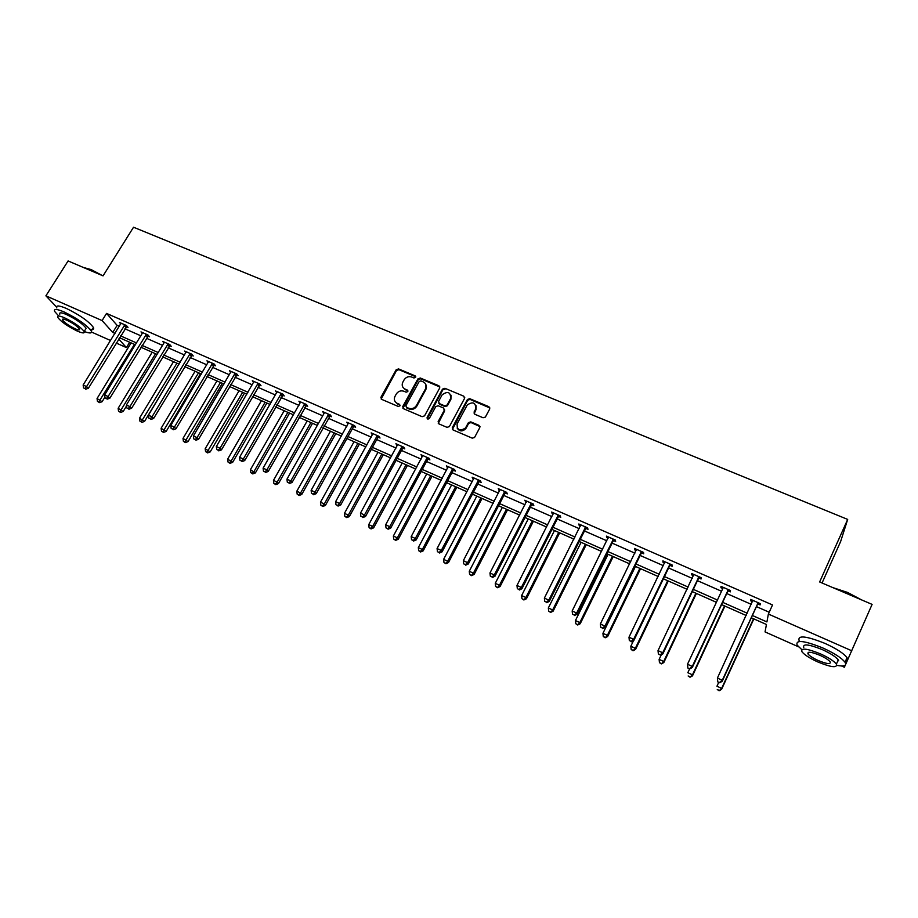 <?xml version="1.0" encoding="UTF-8"?>
<svg xmlns="http://www.w3.org/2000/svg" width="918" height="918" viewBox="0 0 918 918"><rect width="100%" height="100%" fill="white"/><g stroke="black" fill="none" stroke-linecap="round" stroke-linejoin="round"><path stroke-width="1.38" d="M415.624 377.367L415.108 375.841L398.55 368.91L396.163 369.782L380.878 397.356L381.681 399.364L398.263 406.467L399.996 405.79L399.456 404.31L397.299 403.392C394.602 401.935 393.753 399.743 394.774 396.783L396.266 394.04C398.205 391.206 400.776 390.276 403.977 391.263L406.123 392.181L407.81 391.573L407.305 390.035L405.148 389.129C402.451 387.683 401.602 385.491 402.635 382.554L404.104 379.845C406.031 377.023 408.59 376.093 411.792 377.069L413.938 377.975L415.624 377.367M415.774 376.77L398.917 369.667L396.53 370.528L381.177 399.032M400.099 405.194L397.299 403.392M407.959 390.942L405.148 389.129M483.063 417.747L485.381 417.082L489.73 408.946L488.927 406.708L469.809 398.71L467.434 399.456L452.287 427.673L453.056 429.934L472.208 438.15L474.537 437.507L479.804 427.627L479.012 425.367L470.796 421.878L468.444 422.578L465.483 428.017C459.654 431.54 456.877 430.152 457.13 423.818L467.285 404.93C473.068 401.269 475.868 402.6 475.708 408.946L474.055 412.033L474.847 414.282L483.063 417.747M56.56 307.048L45.9 295.825L68.093 260.942L103.045 275.87L133.535 227.228L847.681 519.416L819.636 581.966L872.1 604.388L845.73 664.196M45.9 295.825L102.093 320.577L112.765 332.431L114.98 333.406M752.37 615.485L766.909 621.922L768.377 614.05L772.52 604.951L106.545 313.405L102.093 320.577M768.377 614.05L851.847 650.816M439.699 388.004L438.942 385.801L420.329 378.021L417.919 378.893L402.715 406.582L403.484 408.705L422.142 416.692L424.564 415.831L439.699 388.004M444.897 388.291L463.774 396.186L464.542 398.412L449.384 426.595L447.009 427.352L438.896 423.875L438.138 421.626L444.278 410.254L443.52 408.017L438.173 405.756L435.763 406.594L429.337 418.436C427.811 419.515 427.077 419.182 427.099 417.483L442.487 389.14L444.897 388.291L463.774 396.186M845.294 665.16L844.353 667.225L841.554 665.975M822.058 583.01L840.613 541.574L847.681 519.416M798.557 646.834L765.05 631.917L766.438 624.481L751.314 617.78M129.702 342.253L126.432 347.589L116.196 343.034M110.585 340.532L91.559 332.064M120.591 335.885L136.438 342.907M142.049 345.386L158.171 352.523M163.771 355.002L180.192 362.266M185.78 364.733L202.488 372.134M208.065 374.601L225.071 382.129M230.636 384.596L247.952 392.25M253.506 394.706L271.131 402.509M276.674 404.964L294.609 412.905M300.14 415.349L318.408 423.439M323.928 425.872L342.529 434.111M348.025 436.543L366.959 444.92M372.444 447.353L391.734 455.89M397.196 458.3L416.841 466.998M422.291 469.408L442.292 478.255M447.72 480.665L468.1 489.684M473.504 492.071L494.263 501.262M499.656 503.649L520.793 513.001M526.163 515.377L547.702 524.912M553.038 527.276L574.989 536.984M580.302 539.336L602.667 549.239M607.957 551.58L630.746 561.667M636.013 563.985L659.227 574.266M664.46 576.584L688.133 587.061M693.342 589.367L717.463 600.039M722.638 602.323L747.229 613.213M118.686 338.994L126.432 347.589M746.173 615.496L721.582 604.595M716.407 602.311L692.275 591.605M687.077 589.299L663.393 578.81M658.16 576.493L634.935 566.199M629.668 563.859L606.878 553.761M601.588 551.42L579.224 541.505M573.911 539.141L551.959 529.411M546.612 527.047L525.073 517.5M519.703 515.124L498.554 505.749M493.173 503.362L472.414 494.159M466.998 491.761L446.63 482.73M441.191 480.321L421.19 471.45M415.739 469.041L396.094 460.331M390.632 457.91L371.342 449.361M365.857 446.928L346.912 438.529M341.416 436.096L322.815 427.845M317.295 425.401L299.027 417.311M293.496 414.856L275.561 406.904M270.018 404.448L252.393 396.633M246.827 394.166L229.523 386.501M223.958 384.034L206.94 376.495M201.363 374.016L184.656 366.615M179.067 364.136L162.658 356.861M157.047 354.382L140.924 347.233M135.313 344.743L119.466 337.721M106.545 313.405L117.125 325.362L119.34 326.338M124.951 328.805L140.798 335.77M146.41 338.237L162.532 345.34M168.132 347.796L184.541 355.014M190.129 357.481L206.825 364.825M212.402 367.28L229.408 374.762M234.974 377.206L252.278 384.814M257.832 387.258L275.446 395.015M280.988 397.448L298.924 405.343M304.455 407.776L322.711 415.808M328.231 418.229L346.82 426.411M352.317 428.832L371.251 437.152M376.736 439.573L396.014 448.053M401.476 450.451L421.11 459.092M426.549 461.49L446.55 470.28M451.977 472.667L472.345 481.629M477.75 484.004L498.497 493.138M503.879 495.502L525.016 504.797M530.375 507.161L551.902 516.627M557.237 518.98L579.178 528.63M584.491 530.96L606.832 540.794M612.122 543.123L634.9 553.141M640.156 555.459L663.37 565.66M668.602 567.967L692.252 578.374M697.45 580.658L721.559 591.261M726.723 593.533L751.303 604.354M756.443 606.614L769.204 612.226M117.125 325.362L112.765 332.431M752.565 601.6L750.522 600.705L750.695 599.408L760.299 603.631L760.104 604.916L757.958 603.964M722.833 588.541L720.917 587.704L720.997 586.384L730.464 590.538L730.361 591.858L728.249 590.928M693.526 575.678L691.747 574.898L691.724 573.543L701.054 577.64L701.054 578.983L698.965 578.065M664.643 562.998L663.003 562.275L662.888 560.887L672.079 564.926L672.171 566.303L670.117 565.396M636.185 550.502L634.671 549.836L634.453 548.413L643.518 552.395L643.702 553.806L641.682 552.911M608.129 538.178L606.741 537.569L606.431 536.123L615.37 540.036L615.645 541.482L613.649 540.61M580.474 526.037L579.201 525.475L578.81 523.994L587.623 527.861L587.979 529.33L586.017 528.47M553.198 514.069L551.58 512.049L560.267 515.859L560.714 517.362L558.764 516.501M526.312 502.261L524.717 500.264L533.289 504.028L533.817 505.554L531.901 504.705M499.805 490.614L498.244 488.651L506.69 492.358L507.298 493.907L505.405 493.081M505.038 492.92L504.234 492.564M473.654 479.139L472.127 477.188L480.458 480.837L481.147 482.42L479.276 481.606M478.898 481.434L478.048 481.066M447.869 467.813L446.366 465.885L454.582 469.488L455.339 471.095L453.503 470.291M453.113 470.108L452.218 469.718M422.429 456.636L420.96 454.731L429.062 458.289L429.899 459.918L428.086 459.126M427.673 458.943L426.744 458.53M397.333 445.62L395.887 443.738L403.886 447.25L404.792 448.902L403.013 448.11M372.708 433.571L372.157 434.57L371.159 432.894L379.054 436.348L380.029 438.024L378.262 437.243M348.381 422.9L347.83 423.886L346.763 422.188L354.543 425.596L355.599 427.295L353.855 426.526M328.644 414.236L290.811 480.952L286.955 479.173L324.146 413.261L324.398 412.377L323.825 413.341L322.688 411.62L330.365 414.993L331.478 416.703L329.769 415.946M300.599 402.107L300.129 402.933L298.924 401.2L306.509 404.517L307.691 406.261L305.992 405.515M276.788 392.686L275.48 390.907L282.962 394.189L284.201 395.945L282.526 395.21M253.632 382.496L252.335 380.752L259.714 383.988L261.022 385.767L259.369 385.044M230.785 372.421L229.489 370.723L236.775 373.924L238.141 375.714L236.511 375.003M208.225 362.472L206.929 360.831L214.135 363.987L215.546 365.8L213.94 365.089M185.964 352.65L184.667 351.066L191.77 354.176L193.25 356L191.655 355.312M168.132 343.802L129.92 406.617L126.397 404.987L163.978 342.942L162.681 341.416L169.704 344.491L171.23 346.338L169.658 345.65M146.352 334.255L108.106 396.542L104.641 394.935L142.244 333.395L140.982 331.891L147.901 334.932L149.485 336.791L147.936 336.114M120.809 323.939L119.535 322.482L126.386 325.488L128.015 327.359L126.489 326.693M276.743 392.663L277.064 392.089M396.817 445.391L397.368 444.392M426.48 387.763L425.745 389.094M421.821 456.372L422.36 455.351M447.146 467.491L447.697 466.47M472.839 478.771L473.378 477.739M498.876 490.212L499.415 489.168M525.28 501.802L525.819 500.746M552.051 513.552L552.59 512.496M579.201 525.475L579.74 524.408M606.741 537.569L607.268 536.491M634.671 549.836L635.199 548.746M663.003 562.275L663.53 561.173M691.747 574.898L692.275 573.784M720.917 587.704L721.445 586.579M750.522 600.705L751.039 599.569M402.853 387.178L405.515 389.852M395.061 401.51L397.666 404.104M439.894 387.006L420.673 378.767L418.264 379.627L402.945 408.326M420.88 380.878L419.193 381.486L405.894 405.733L406.399 407.282L408.682 408.258C411.907 409.267 414.5 408.338 416.439 405.469L425.585 388.739C426.813 385.675 426.009 383.368 423.164 381.831L420.88 380.878M425.918 384.688L425.918 389.461L416.795 406.192C414.844 409.049 412.262 409.979 409.049 408.969L406.766 407.994M464.738 397.437L464.06 396.909M444.473 409.199L444.599 410.966L438.276 423.416M445.219 389.025L442.809 389.875L427.295 418.837M450.623 398.504C450.692 392.055 447.869 390.827 442.143 394.82L438.597 401.361L439.343 403.587L444.702 405.848L447.089 405.045L450.623 398.504L450.933 399.227L450.99 395.176M438.724 403.128L439.343 403.587M450.933 399.227L447.41 405.756L445.012 406.559L439.676 404.299M476.086 405.71L475.983 409.657L474.147 413.731M457.095 427.983C459.436 431.598 462.328 431.839 465.77 428.706L465.793 427.513M479.988 426.629L471.072 422.578L468.731 423.278L466.08 428.201M489.914 408.005L470.096 399.433L467.721 400.179L452.413 429.452M131.113 342.884L97.056 398.515L102.105 401.717L104.927 397.104M98.777 401.969L97.434 401.338L99.454 402.623L98.777 401.969L134.476 344.365M97.434 401.338L97.056 398.515M102.105 401.717L99.454 402.623M124.848 324.811L86.567 386.581L83.148 385.009L121.073 323.159M127.028 326.234L88.335 388.303L86.567 386.581L84.904 388.532L83.527 387.901L84.904 388.532M85.603 389.221L88.335 388.303M83.148 385.009L83.527 387.901M83.263 267.425L91.215 269.617L102.449 275.618M100.096 274.62L90.756 269.8L83.676 267.608M84.192 331.478C89.907 333.601 92.259 333.441 91.272 330.996C86.717 324.949 77.686 318.615 64.168 311.982C56.801 308.861 53.623 308.666 54.632 311.42L58.672 315.964M90.021 329.218C93.12 329.906 94.267 329.344 93.441 327.508C88.908 321.438 79.889 315.081 66.394 308.459C59.016 305.35 55.826 305.178 56.824 307.943M59.785 314.208C59.062 312.223 61.345 312.361 66.67 314.622C76.378 319.384 82.884 323.951 86.166 328.311L85.282 329.723M64.639 317.846C59.314 315.585 57.031 315.436 57.765 317.41C61.104 321.759 67.588 326.303 77.227 331.054C82.586 333.349 84.904 333.509 84.169 331.513C80.864 327.187 74.347 322.631 64.639 317.846M75.024 328.736C78.478 330.216 79.969 330.319 79.487 329.034C77.353 326.246 73.165 323.308 66.911 320.233C63.48 318.776 61.999 318.672 62.481 319.946C64.627 322.746 68.804 325.683 75.024 328.736M832.81 587.6L847.589 592.443L861.497 599.856M859.386 598.961L847.406 592.821L834.829 588.461M836.895 665.378C844.262 666.732 846.97 665.711 845.03 662.28C841.714 657.999 834.37 653.249 822.998 648.039C804.111 640.489 795.481 639.513 797.122 645.102L801.781 649.6M845.444 661.339C847.796 660.937 848.324 659.721 847.039 657.678C843.734 653.375 836.401 648.624 825.041 643.426C806.153 635.91 797.512 634.969 799.119 640.615M803.743 647.534C802.584 643.507 808.804 644.207 822.402 649.657C830.583 653.409 835.85 656.818 838.237 659.904L837.101 662.498M820.531 653.891C806.933 648.418 800.725 647.683 801.896 651.677C804.271 654.741 809.504 658.137 817.605 661.867C831.18 667.397 837.445 668.143 836.39 664.127C833.992 661.063 828.713 657.655 820.531 653.891M818.122 660.478C826.866 664.035 830.893 664.517 830.205 661.924C828.667 659.95 825.259 657.758 820.004 655.337C811.248 651.803 807.232 651.332 807.978 653.914C809.504 655.877 812.889 658.068 818.122 660.478M837.904 660.65L838.685 660.822M152.181 352.214L118.147 408.303L123.184 411.505L126.535 405.974M119.879 411.78L118.514 411.149L120.533 412.423L119.879 411.78L155.578 353.728M118.514 411.149L118.147 408.303M123.184 411.505L120.533 412.423M173.502 361.669L139.502 418.206L144.528 421.419L178.93 364.079M141.246 421.706L139.869 421.075L141.888 422.349L141.246 421.706L176.944 363.195M139.869 421.075L139.502 418.206M144.528 421.419L141.888 422.349M142.244 333.395L142.519 332.568M148.498 335.632L109.816 398.24L108.106 396.542L106.408 398.492L105.019 397.85L106.408 398.492M107.096 399.169L109.816 398.24M104.641 394.935L105.019 397.85M163.978 342.942L164.253 342.104M170.243 345.157L131.584 408.292L129.92 406.617L128.187 408.567L126.787 407.925L128.187 408.567M128.853 409.244L131.584 408.292M126.397 404.987L126.787 407.925M195.086 371.239L161.12 428.247L166.147 431.46L200.503 373.637M162.888 431.77L161.488 431.127L163.507 432.401L162.888 431.77L198.563 372.777M161.488 431.127L161.12 428.247M166.147 431.46L163.507 432.401M190.187 353.476L152.009 416.818L148.452 415.177L186.251 351.755M192.275 354.796L153.616 418.482L152.009 416.818L150.254 418.78L148.831 418.126L150.254 418.78M150.896 419.446L153.616 418.482M148.452 415.177L148.831 418.126M216.935 380.924L183.015 438.414L188.041 441.615L222.351 383.322M184.805 441.96L183.393 441.306L185.402 442.591L184.805 441.96L220.469 382.485M183.393 441.306L183.015 438.414M188.041 441.615L185.402 442.591M212.517 363.287L174.386 427.157L170.782 425.493L208.547 361.543M214.571 364.561L175.946 428.809L174.386 427.157L172.607 429.131L171.161 428.465L172.607 429.131M173.227 429.785L175.946 428.809M170.782 425.493L171.161 428.465M239.07 390.735L205.196 448.707L210.199 451.908L244.475 393.122M206.998 452.276L205.563 451.61L207.571 452.895L206.998 452.276L242.65 392.319M205.563 451.61L205.196 448.707M210.199 451.908L207.571 452.895M235.146 373.213L197.06 437.634L193.411 435.947L231.118 371.446M237.165 374.441L198.563 439.263L197.06 437.634L195.247 439.607L193.79 438.93L195.247 439.607M195.855 440.25L198.563 439.263M193.411 435.947L193.79 438.93M261.481 400.661L227.664 459.126L232.656 462.339L266.874 403.059M229.477 462.729L228.031 462.052L230.028 463.338L229.477 462.729L231.29 460.813L265.107 402.268M228.031 462.052L227.664 459.126M232.656 462.339L230.028 463.338M258.061 383.265L220.033 448.248L216.338 446.538L253.988 381.475M260.058 384.458L221.468 449.854L220.033 448.248L218.197 450.222L216.717 449.545L218.197 450.222M218.771 450.864L221.468 449.854M216.338 446.538L216.717 449.545M284.19 410.725L250.419 469.683L255.399 472.896L289.56 413.111M252.243 473.321L250.775 472.632L252.771 473.917L252.243 473.321L254.091 471.393L287.85 412.354M250.775 472.632L250.419 469.683M255.399 472.896L252.771 473.917M281.287 393.455L243.316 459.011L239.564 457.279L277.144 391.642M283.249 394.602L244.693 460.584L243.316 459.011L241.434 460.985L239.942 460.297L241.434 460.985M241.996 461.616L244.693 460.584M239.564 457.279L239.942 460.297M307.174 420.914L273.461 480.389L277.19 482.111L278.441 483.602L312.545 423.301M275.32 484.038L273.828 483.35L275.813 484.635L275.32 484.038L277.19 482.111L310.892 422.567M273.828 483.35L273.461 480.389M278.441 483.602L275.813 484.635M304.81 403.771L266.897 469.901L263.099 468.146L300.622 401.935M306.75 404.872L268.217 471.462L266.897 469.901L264.992 471.886L263.477 471.186L264.992 471.886M265.52 472.506L268.217 471.462M263.099 468.146L263.477 471.186M330.469 431.242L296.812 491.222L300.588 492.977L301.77 494.435L335.816 433.617M298.683 494.905L297.18 494.205L299.165 495.49L298.683 494.905L300.588 492.977L334.232 432.906M297.18 494.205L296.812 491.222M301.77 494.435L299.165 495.49M354.061 441.696L320.474 502.203L324.295 503.982L325.42 505.416L359.397 444.06M322.356 505.91L320.83 505.198L322.815 506.484L322.356 505.91L324.295 503.982L357.871 443.383M320.83 505.198L320.474 502.203M325.42 505.416L322.815 506.484M377.964 452.299L344.445 513.334L348.324 515.124L349.379 516.547L383.288 454.651M346.35 517.063L344.801 516.352L346.786 517.626L346.35 517.063L348.324 515.124L381.819 454.008M344.801 516.352L344.445 513.334M349.379 516.547L346.786 517.626M402.187 463.028L368.738 524.603L372.662 526.427L373.66 527.816L407.489 465.38M370.665 528.366L369.093 527.643L371.067 528.929L370.665 528.366L372.662 526.427L406.089 464.76M369.093 527.643L368.738 524.603M373.66 527.816L371.067 528.929M426.721 473.906L393.363 536.032L397.345 537.879L398.263 539.245L432.011 476.247M395.302 539.83L393.719 539.084L395.681 540.369L395.302 539.83L397.345 537.879L430.691 475.662M393.719 539.084L393.363 536.032M398.263 539.245L395.681 540.369M451.587 484.934L418.321 547.621L422.349 549.492L423.209 550.823L456.854 487.263M420.283 551.431L418.665 550.685L420.628 551.97L420.283 551.431L422.349 549.492L455.603 486.712M418.665 550.685L418.321 547.621M423.209 550.823L420.628 551.97M476.798 496.099L443.612 559.36L447.697 561.254L448.477 562.562L482.042 498.428M445.597 563.204L443.968 562.447L445.918 563.732L447.697 561.254L480.871 497.9M443.968 562.447L443.612 559.36M448.477 562.562L445.918 563.732M502.341 507.424L469.259 571.26L473.401 573.188L474.113 574.461L507.574 509.742M471.255 575.138L469.603 574.37L471.542 575.643L473.401 573.188L506.472 509.249M469.603 574.37L469.259 571.26M474.113 574.461L471.542 575.643M528.24 518.899L495.261 583.332L499.461 585.271L500.08 586.533L533.438 521.206M497.281 587.233L495.605 586.453L497.533 587.727L499.461 585.271L532.417 520.758M495.605 586.453L495.261 583.332M500.08 586.533L497.533 587.727M554.483 530.535L521.619 595.564L525.876 597.538L526.427 598.765L559.67 532.83M523.662 599.5L521.963 598.708L523.88 599.982L525.876 597.538L558.729 532.417M521.963 598.708L521.619 595.564M526.427 598.765L523.88 599.982M330.549 415.28L292.05 482.489L290.811 480.952L288.872 482.937L287.323 482.225L288.872 482.937M289.365 483.545L292.05 482.489M286.955 479.173L287.323 482.225M352.799 424.839L315.035 492.14L311.133 490.338L348.496 422.946M354.681 425.814L353.2 427.249L316.217 493.654L315.035 492.14L313.061 494.136L311.5 493.414L313.061 494.136M313.543 494.733L316.217 493.654M311.133 490.338L311.5 493.414M377.287 435.58L339.591 503.489L335.632 501.664L372.926 433.663M379.134 436.498L377.608 437.966L340.704 504.98L339.591 503.489L337.583 505.485L335.999 504.751L337.583 505.485M338.031 506.082L340.704 504.98M335.632 501.664L335.999 504.751M402.095 446.458L364.492 514.998L360.476 513.139L397.678 444.519M403.931 447.318L402.348 448.845L365.536 516.455L364.492 514.998L362.449 516.995L360.843 516.249L362.449 516.995M362.862 517.58L365.536 516.455M360.476 513.139L360.843 516.249M427.249 457.497L389.725 526.657L385.663 524.775L422.762 455.535M429.05 458.289L427.432 459.861L390.701 528.091L389.725 526.657L387.648 528.653L386.019 527.907L387.648 528.653M388.039 529.227L390.701 528.091M385.663 524.775L386.019 527.907M452.735 468.685L415.315 538.476L411.195 536.571L448.202 466.688M454.479 469.442L452.849 471.026L416.221 539.887L415.315 538.476L413.203 540.484L411.551 539.727L413.203 540.484M413.57 541.046L416.221 539.887M411.195 536.571L411.551 539.727M478.588 480.022L441.271 550.467L437.083 548.539L473.986 478.003M480.252 480.757L478.622 482.352L442.086 551.844L441.271 550.467L439.114 552.475L437.45 551.707L439.114 552.475M439.447 553.026L442.086 551.844M437.083 548.539L437.45 551.707M504.797 491.52L467.583 562.631L463.338 560.668L500.126 489.478M506.38 492.22L504.739 493.827L468.329 563.973L467.583 562.631L465.392 564.639L463.693 563.859L465.392 564.639M465.69 565.178L468.329 563.973M463.338 560.668L463.693 563.859M531.361 503.179L494.274 574.955L489.971 572.97L526.634 501.102M532.888 503.844L531.235 505.474L494.94 576.274L494.274 574.955L492.048 576.974L490.327 576.183L492.048 576.974M492.312 577.502L494.94 576.274M489.971 572.97L490.327 576.183M558.316 515.009L521.344 587.463L516.983 585.454L553.52 512.898M559.75 515.641L558.098 517.27L521.917 588.748L521.344 587.463L519.072 589.482L517.327 588.679L519.072 589.482M519.313 589.999L521.917 588.748M516.983 585.454L517.327 588.679M581.105 542.331L548.344 607.968L552.659 609.965L553.129 611.159L586.258 544.615M550.41 611.939L548.689 611.136L550.605 612.409L552.659 609.965L585.397 544.236M548.689 611.136L548.344 607.968M553.129 611.159L550.605 612.409M585.65 527.001L548.803 600.154L544.374 598.111L580.773 524.866M587.004 527.598L585.34 529.25L549.297 601.405L548.803 600.154L546.497 602.174L544.73 601.359L546.497 602.174M546.692 602.678L549.297 601.405M544.374 598.111L544.73 601.359M608.083 554.3L575.448 620.545L579.832 622.576L580.222 623.735L613.224 556.572M577.537 624.55L575.793 623.735L577.697 625.009L579.832 622.576L612.444 556.228M575.793 623.735L575.448 620.545M580.222 623.735L577.697 625.009M613.373 539.164L576.665 613.029L572.166 610.952L608.427 536.996M614.647 539.715L612.983 541.39L577.066 614.245L576.665 613.029L574.312 615.049L572.511 614.222L574.312 615.049M574.473 615.542L577.066 614.245M572.166 610.952L572.511 614.222M635.451 566.429L602.942 633.305L607.383 635.371L607.682 636.495L640.557 568.69M605.054 637.333L603.275 636.518L605.18 637.792L607.383 635.371L639.869 568.38M603.275 636.518L602.942 633.305M607.682 636.495L605.18 637.792M641.487 551.5L604.928 626.087L600.372 623.976L636.484 549.297M642.68 552.016L641.005 553.703L605.249 627.269L604.928 626.087L602.541 628.119L600.716 627.269L602.541 628.119M602.667 628.589L605.249 627.269M600.372 623.976L600.716 627.269M633.512 640.661L630.838 646.249L635.336 648.337L635.554 649.439L668.281 580.979M632.961 650.311L631.159 649.474L633.053 650.747L635.336 648.337L667.684 580.715M631.159 649.474L630.838 646.249M635.554 649.439L633.053 650.747M670.025 564.019L633.615 639.341L628.991 637.207L664.942 561.782M671.115 564.501L669.44 566.199L633.833 640.489L633.615 639.341L631.171 641.372L629.323 640.512L631.171 641.372M631.263 641.831L633.833 640.489M628.991 637.207L629.323 640.512M661.327 654.718L659.124 659.376L663.691 661.499L663.817 662.555L696.406 593.441M661.281 663.473L659.445 662.624L661.327 663.898L663.691 661.499L695.901 593.212M659.445 662.624L659.124 659.376M663.817 662.555L661.327 663.898M698.965 576.722L662.716 652.79L658.022 650.621L693.813 574.45M699.975 577.158L698.3 578.868L662.842 653.903L662.716 652.79L660.237 654.821L658.367 653.949L660.237 654.821M660.294 655.268L662.842 653.903M658.022 650.621L658.367 653.949M689.625 668.843L687.823 672.699L692.459 674.856L692.482 675.877L724.922 606.075M690.003 676.83L688.144 675.969L690.015 677.232L692.459 674.856L724.509 605.903M692.482 675.877L690.015 677.232M687.846 668.029L689.751 668.901L687.846 668.029L687.502 664.242L723.051 587.99M687.834 667.593L687.502 664.242L692.264 666.434L692.287 667.512L727.572 591.731L729.259 590.01M728.341 589.608L692.264 666.434L689.739 668.476M689.751 668.901L692.287 667.512M718.737 682.315L716.947 686.216L721.651 688.397L721.571 689.384L753.85 618.904M719.15 690.382L717.268 689.51L719.115 690.772L721.651 688.397L753.54 618.766M721.571 689.384L719.115 690.772M717.727 681.856L719.655 682.751L717.727 681.856L717.417 678.058L752.84 600.361M717.75 681.443L717.417 678.058L722.259 680.295L722.179 681.328L757.27 604.79L758.968 603.046M758.153 602.69L722.259 680.295L719.678 682.338M752.668 601.393L752.691 600.292M719.655 682.751L722.179 681.328M415.464 376.587L415.108 375.841M399.823 405.022L399.456 404.31M407.661 390.758L407.305 390.035M381.36 397.884L380.97 397.161M396.53 370.528L396.163 369.782M398.917 369.667L398.55 368.91M403.128 407.202L402.761 406.49M418.264 379.627L417.919 378.893M420.673 378.767L420.329 378.021M439.263 386.547L438.942 385.801M409.049 408.969L408.682 408.258M416.795 406.192L416.439 405.469M425.86 389.576L425.527 388.853M438.46 422.326L438.138 421.626M444.599 410.966L444.278 410.254M427.444 418.183L427.099 417.483M442.797 389.898L442.476 389.163M445.012 406.559L444.702 405.848M447.445 405.687L447.135 404.976M474.342 412.744L474.055 412.033M475.983 409.657L475.708 408.946M468.616 423.462L468.329 422.762M471.072 422.578L470.796 421.878M479.288 426.067L479.012 425.367M452.597 428.373L452.287 427.673M467.652 400.317L467.365 399.582M470.096 399.433L469.809 398.71M489.191 407.42L488.927 406.708M124.641 324.995L126.271 326.865M124.205 325.477L125.846 327.347M146.146 334.427L147.729 336.286M145.71 334.921L147.293 336.78M167.914 343.986L169.451 345.822M167.489 344.479L169.015 346.315M189.969 353.659L191.449 355.484M189.544 354.164L191.013 355.989M212.31 363.459L213.722 365.272M211.874 363.964L213.297 365.777M234.928 373.385L236.293 375.187M234.492 373.901L235.857 375.691M257.843 383.449L259.151 385.216M257.419 383.965L258.727 385.732M281.069 393.638L282.308 395.394M280.633 394.155L281.883 395.91M304.592 403.966L305.774 405.699M304.156 404.482L305.338 406.215M328.426 414.42L329.551 416.141M327.99 414.947L329.114 416.657M352.581 425.023L353.637 426.721M352.145 425.55L353.2 427.249M377.057 435.763L378.044 437.438M376.621 436.302L377.608 437.966M401.877 446.653L402.784 448.305M401.43 447.192L402.348 448.845M427.019 457.692L427.868 459.321M426.583 458.231L427.432 459.861M452.517 468.88L453.285 470.475M452.081 469.431L452.849 471.026M478.358 480.217L479.058 481.801M477.922 480.768L478.622 482.352M504.567 491.715L505.187 493.276M504.131 492.277L504.739 493.827M531.143 503.385L531.671 504.911M530.696 503.948L531.235 505.474M558.087 515.205L558.546 516.708M557.651 515.778L558.098 517.27M585.42 527.196L585.787 528.676M584.973 527.77L585.34 529.25M613.144 539.359L613.419 540.805M612.696 539.945L612.983 541.39M641.257 551.707L641.452 553.118M640.821 552.292L641.005 553.703M669.784 564.226L669.888 565.603M669.348 564.811L669.44 566.199M698.736 576.929L698.736 578.283M698.288 577.525L698.3 578.868M728.112 589.815L728.008 591.135M727.664 590.423L727.572 591.731M757.912 602.896L757.717 604.182M757.465 603.505L757.27 604.79M381.268 398.079L380.878 397.356M403.082 407.294L402.715 406.582M425.918 389.461L425.585 388.739M447.41 405.756L447.089 405.045M442.809 389.875L442.487 389.14M465.77 428.706L465.483 428.017M468.731 423.278L468.444 422.578M467.721 400.179L467.434 399.456M63.044 319.051L62.481 319.946M86.166 328.311L84.169 331.513M91.272 330.996L93.441 327.508M808.701 652.273L807.978 653.914M838.237 659.904L836.39 664.127M845.03 662.28L847.039 657.678M426.64 458.128L427.49 459.757M452.218 469.201L452.987 470.796M478.163 480.424L478.852 481.996M504.464 491.819L505.084 493.368"/></g></svg>
